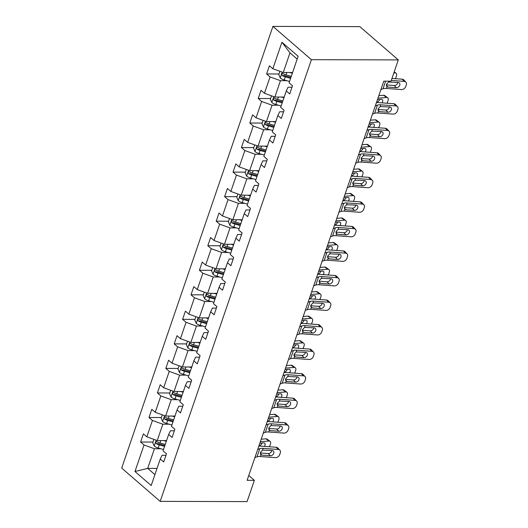 <?xml version="1.0" encoding="UTF-8"?>
<svg xmlns="http://www.w3.org/2000/svg" width="528" height="528" viewBox="0 0 528 528"><rect width="100%" height="100%" fill="white"/><g stroke="black" fill="none" stroke-linecap="round" stroke-linejoin="round"><path stroke-width="0.79" d="M272.93 26.4L121.704 468.092L160.182 501.376L311.408 59.684L272.93 26.4L359.819 26.624L398.297 59.908L311.408 59.684M160.901 448.76L154.433 448.747L147.708 468.376L134.963 471.504L144.038 444.998L140.6 442.028L152.968 442.061M157.04 468.402L147.708 468.376L154.915 474.606M154.433 448.747L144.038 444.998M169.303 424.222L162.829 424.208L157.232 440.563L146.837 436.821L143.398 433.851L140.6 442.028M146.837 436.821L152.44 420.466L149.002 417.49L161.37 417.523M177.705 399.683L171.23 399.67L165.634 416.024L155.239 412.282L151.8 409.312L149.002 417.49M155.239 412.282L160.842 395.927L157.403 392.951L169.772 392.984M186.107 375.144L179.632 375.131L174.035 391.492L163.64 387.743L160.202 384.773L157.403 392.951M163.64 387.743L169.244 371.389L165.805 368.412L178.174 368.445M194.509 350.612L188.034 350.592L182.437 366.953L172.042 363.205L168.604 360.235L165.805 368.412M172.042 363.205L177.646 346.85L174.207 343.873L186.575 343.906M202.91 326.073L196.436 326.053L190.839 342.415L180.444 338.666L177.005 335.696L174.207 343.873M180.444 338.666L186.047 322.311L182.609 319.334L194.977 319.367M211.312 301.534L204.838 301.514L199.234 317.876L188.846 314.134L185.407 311.157L182.609 319.334M188.846 314.134L194.449 297.772L191.011 294.796L203.379 294.829M219.707 276.995L213.239 276.976L207.636 293.337L197.248 289.595L193.809 286.618L191.011 294.796M197.248 289.595L202.844 273.233L199.412 270.263L211.774 270.29M228.109 252.457L221.641 252.437L216.038 268.798L205.649 265.056L202.211 262.079L199.412 270.263M205.649 265.056L211.246 248.695L207.814 245.725L220.176 245.751M236.511 227.918L230.043 227.898L224.44 244.259L214.051 240.517L210.613 237.541L207.814 245.725M214.051 240.517L219.648 224.156L216.209 221.186L228.578 221.219M244.913 203.379L238.445 203.366L232.841 219.721L222.453 215.978L219.014 213.002L216.209 221.186M222.453 215.978L228.05 199.617L224.611 196.647L236.98 196.68M253.315 178.84L246.847 178.827L241.243 195.182L230.855 191.44L227.416 188.463L224.611 196.647M230.855 191.44L236.452 175.078L233.013 172.108L245.381 172.141M261.716 154.301L255.248 154.288L249.645 170.643L239.25 166.901L235.818 163.931L233.013 172.108M239.25 166.901L244.853 150.539L241.415 147.569L253.783 147.602M270.118 129.763L263.65 129.749L258.047 146.104L247.652 142.362L244.22 139.392L241.415 147.569M247.652 142.362L253.255 126.007L249.817 123.031L262.185 123.064M278.52 105.224L272.052 105.211L266.449 121.565L256.054 117.823L252.615 114.853L249.817 123.031M256.054 117.823L261.657 101.468L258.218 98.492L270.587 98.525M286.922 80.685L280.447 80.672L274.85 97.033L264.455 93.284L261.017 90.314L258.218 98.492M264.455 93.284L270.059 76.93L266.62 73.953L278.989 73.986M297.178 59.096L289.971 52.859L283.252 72.494L272.857 68.746L269.419 65.776L266.62 73.953M272.857 68.746L281.932 42.247L298.142 56.272L289.073 82.771L292.505 85.747L289.707 93.925L286.268 90.955L280.672 107.309L284.104 110.286L281.305 118.463L277.867 115.493L272.27 131.848L275.708 134.825L272.903 143.002L269.465 140.026L263.868 156.387L267.307 159.364L264.502 167.541L261.07 164.564L255.466 180.926L258.905 183.896L256.1 192.08L252.668 189.103L247.064 205.465L250.503 208.435L247.698 216.619L244.266 213.642L238.663 230.003L242.101 232.973L239.303 241.157L235.864 238.181L230.261 254.542L233.699 257.512L230.901 265.696L227.462 262.72L221.859 279.081L225.298 282.051L222.499 290.228L219.061 287.258L213.457 303.62L216.896 306.59L214.097 314.767L210.659 311.797L205.055 328.152L208.494 331.129L205.696 339.306L202.257 336.336L196.654 352.691L200.092 355.667L197.294 363.845L193.855 360.875L188.252 377.23L191.69 380.206L188.892 388.384L185.453 385.414L179.857 401.768L183.289 404.745L180.49 412.922L177.052 409.952L171.455 426.307L174.887 429.284L172.088 437.461L168.65 434.485L163.053 450.846L166.492 453.823L163.687 462L160.248 459.023L151.18 485.529L134.963 471.504M398.297 59.908L391.017 81.18L383.777 81.16L247.117 480.315L254.357 480.335L248.767 475.497M168.65 434.485L170.425 430.775L174.372 430.789M166.564 440.59L157.232 440.563M162.829 424.208L152.44 420.466M177.052 409.952L178.827 406.237L182.774 406.25M174.966 416.051L165.634 416.024M171.23 399.67L160.842 395.927M185.453 385.414L187.229 381.698L191.176 381.711M183.368 391.512L174.035 391.492M179.632 375.131L169.244 371.389M193.855 360.875L195.631 357.159L199.577 357.172M191.77 366.973L182.437 366.953M188.034 350.592L177.646 346.85M202.257 336.336L204.032 332.62L207.979 332.633M200.165 342.434L190.839 342.415M196.436 326.053L186.047 322.311M210.659 311.797L212.434 308.081L216.381 308.095M208.567 317.896L199.234 317.876M204.838 301.514L194.449 297.772M219.061 287.258L220.836 283.543L224.783 283.556M216.968 293.363L207.636 293.337M213.239 276.976L202.844 273.233M227.462 262.72L229.231 259.01L233.185 259.017M225.37 268.825L216.038 268.798M221.641 252.437L211.246 248.695M235.864 238.181L237.633 234.472L241.586 234.478M233.772 244.286L224.44 244.259M230.043 227.898L219.648 224.156M244.266 213.642L246.035 209.933L249.988 209.939M242.174 219.747L232.841 219.721M238.445 203.366L228.05 199.617M252.668 189.103L254.437 185.394L258.39 185.401M250.576 195.208L241.243 195.182M246.847 178.827L236.452 175.078M261.07 164.564L262.838 160.855L266.792 160.862M258.977 170.669L249.645 170.643M255.248 154.288L244.853 150.539M269.465 140.026L271.24 136.316L275.194 136.33M267.379 146.131L258.047 146.104M263.65 129.749L253.255 126.007M277.867 115.493L279.642 111.778L283.589 111.791M275.781 121.592L266.449 121.565M272.052 105.211L261.657 101.468M286.268 90.955L288.044 87.239L291.991 87.252M284.183 97.053L274.85 97.033M280.447 80.672L270.059 76.93M254.357 480.335L247.078 501.6L160.182 501.376M292.585 72.514L283.252 72.494M160.248 459.023L162.023 455.314L165.97 455.321M289.971 52.859L281.932 42.247M383.704 81.365L384.259 81.16M391.274 80.434L404.283 81.391L402.197 79.187A3.722 2.818 -43.5 0 1 403.775 79.9L405.867 82.097A3.722 2.818 136.5 0 0 404.283 81.391M391.954 78.441L402.197 79.187M380.906 89.542L383.005 88.77A9.306 3.445 -161.1 0 1 386.377 88.46L401.485 89.569A3.722 2.818 136.5 0 0 405.735 86.526L406.296 84.889A3.722 2.818 136.5 0 0 405.867 82.097M386.351 85.701L388.047 87.074L386.978 86.698L386.483 84.335L388.575 82.045L398.145 82.447A2.977 2.257 -43.5 0 1 399.412 83.015A2.977 2.257 -43.5 0 1 399.755 85.252A2.977 2.257 -43.5 0 1 396.356 87.681L394.264 85.483L386.338 84.902M394.264 85.483A2.977 2.257 136.5 0 0 397.663 83.048A2.977 2.257 136.5 0 0 397.802 82.421M388.047 87.074L396.356 87.681M386.377 88.46L386.918 86.651M279.913 71.287L278.777 74.606L280.269 78.019A4.93 1.822 18.9 0 0 284.222 79.946L289.535 81.411M289.72 72.508L292.34 73.234M393.802 73.042L394.97 72.943L394.066 72.277M291.271 76.342L285.958 74.87A4.93 1.822 -161.1 0 1 282.955 73.61C281.701 73.577 281.477 74.237 282.282 75.577A4.93 1.822 18.9 0 0 285.285 76.837L290.598 78.302M290.895 77.444L285.206 75.874A2.515 0.931 -161.1 0 1 284.368 75.577L282.282 75.577M394.97 72.943A3.722 2.237 126.3 0 1 396.059 73.214A3.722 2.237 126.3 0 1 396.469 75.999L395.908 77.636A3.722 2.237 126.3 0 1 395.413 78.692M282.955 73.61L282.513 73.478M375.302 105.904L377.401 105.131A9.306 3.445 -161.1 0 1 380.774 104.821L395.888 105.93L393.796 103.726A3.722 2.818 -43.5 0 1 395.373 104.438L397.465 106.636A3.722 2.818 136.5 0 0 395.888 105.93M376.444 102.577A13.959 5.161 -161.1 0 1 378.682 102.617L393.796 103.726M372.504 114.081L374.603 113.309A9.306 3.445 -161.1 0 1 377.975 112.999L393.083 114.107A3.722 2.818 136.5 0 0 397.333 111.065L397.894 109.428A3.722 2.818 136.5 0 0 397.465 106.636M377.949 110.24L379.645 111.613L378.576 111.236L378.081 108.874L380.173 106.583L389.743 106.986A2.977 2.257 -43.5 0 1 391.01 107.554A2.977 2.257 -43.5 0 1 391.354 109.791A2.977 2.257 -43.5 0 1 387.955 112.22L385.862 110.022L377.942 109.441M385.862 110.022A2.977 2.257 136.5 0 0 389.261 107.587A2.977 2.257 136.5 0 0 389.407 106.96M379.645 111.613L387.955 112.22M377.975 112.999L378.517 111.184M366.907 130.442L368.999 129.664A9.306 3.445 -161.1 0 1 372.372 129.36L387.486 130.469L385.394 128.264A3.722 2.818 -43.5 0 1 386.971 128.971L389.063 131.175A3.722 2.818 136.5 0 0 387.486 130.469M368.042 127.116A13.959 5.161 -161.1 0 1 370.286 127.156L385.394 128.264M364.102 138.62L366.201 137.848A9.306 3.445 -161.1 0 1 369.574 137.537L384.681 138.646A3.722 2.818 136.5 0 0 388.931 135.604L389.492 133.967A3.722 2.818 136.5 0 0 389.063 131.175M369.547 134.779L371.243 136.151L370.174 135.775L369.679 133.412L371.771 131.116L381.341 131.525A2.977 2.257 -43.5 0 1 382.609 132.092A2.977 2.257 -43.5 0 1 382.952 134.323A2.977 2.257 -43.5 0 1 379.553 136.759L377.461 134.561L369.541 133.98M377.461 134.561A2.977 2.257 136.5 0 0 380.86 132.125A2.977 2.257 136.5 0 0 381.005 131.498M371.243 136.151L379.553 136.759M369.574 137.537L370.115 135.722M271.511 95.825L270.376 99.145L271.867 102.557A4.93 1.822 18.9 0 0 275.821 104.478L281.134 105.95M281.318 97.046L283.939 97.772M377.949 98.188L386.575 97.482L383.572 95.278A3.722 2.237 -53.7 0 1 384.655 95.548L387.658 97.753A3.722 2.237 126.3 0 0 386.575 97.482M378.807 95.667L383.572 95.278M282.869 100.881L277.556 99.409A4.93 1.822 -161.1 0 1 274.553 98.149C273.299 98.116 273.075 98.776 273.88 100.115A4.93 1.822 18.9 0 0 276.883 101.376L282.203 102.841M282.493 101.983L276.804 100.412A2.515 0.931 -161.1 0 1 275.966 100.115L273.88 100.115M387.658 97.753A3.722 2.237 126.3 0 1 388.067 100.538L387.506 102.175A3.722 2.237 126.3 0 1 387.011 103.231M382.015 102.861A2.977 1.789 -53.7 0 0 382.556 101.785A2.977 1.789 -53.7 0 0 382.226 99.561A2.977 1.789 -53.7 0 0 381.361 99.343L377.441 99.66M376.51 102.379L376.57 102.373A2.977 1.789 126.3 0 0 379.559 99.581A2.977 1.789 126.3 0 0 379.586 99.488M274.553 98.149L274.111 98.017M263.109 120.364L261.974 123.684L263.465 127.09A4.93 1.822 18.9 0 0 267.419 129.017L272.732 130.489M272.917 121.585L275.537 122.311M369.547 122.727L378.173 122.021L375.17 119.816A3.722 2.237 -53.7 0 1 376.253 120.087L379.256 122.291A3.722 2.237 126.3 0 0 378.173 122.021M370.405 120.206L375.17 119.816M274.468 125.413L269.155 123.948A4.93 1.822 -161.1 0 1 266.152 122.687C264.898 122.654 264.673 123.308 265.478 124.648A4.93 1.822 18.9 0 0 268.481 125.908L273.801 127.38M274.091 126.522L268.402 124.951A2.515 0.931 -161.1 0 1 267.564 124.654L265.478 124.648M379.256 122.291A3.722 2.237 126.3 0 1 379.665 125.077L379.104 126.713A3.722 2.237 126.3 0 1 378.609 127.769M373.613 127.4A2.977 1.789 -53.7 0 0 374.154 126.324A2.977 1.789 -53.7 0 0 373.824 124.093A2.977 1.789 -53.7 0 0 372.959 123.882L369.039 124.199M368.115 126.918L368.168 126.911A2.977 1.789 126.3 0 0 371.158 124.12A2.977 1.789 126.3 0 0 371.184 124.027M266.152 122.687L265.709 122.555M358.505 154.981L360.598 154.202A9.306 3.445 -161.1 0 1 363.97 153.892L379.084 155.008L376.992 152.803A3.722 2.818 -43.5 0 1 378.569 153.509L380.662 155.714A3.722 2.818 136.5 0 0 379.084 155.008M359.641 151.655A13.959 5.161 -161.1 0 1 361.885 151.694L376.992 152.803M355.7 163.159L357.799 162.386A9.306 3.445 -161.1 0 1 361.172 162.076L376.279 163.185A3.722 2.818 136.5 0 0 380.536 160.142L381.091 158.506A3.722 2.818 136.5 0 0 380.662 155.714M361.145 159.317L362.842 160.69L361.779 160.314L361.277 157.951L363.37 155.654L372.94 156.064A2.977 2.257 -43.5 0 1 374.207 156.631A2.977 2.257 -43.5 0 1 374.55 158.862A2.977 2.257 -43.5 0 1 371.151 161.297L369.059 159.1L361.139 158.519M369.059 159.1A2.977 2.257 136.5 0 0 372.458 156.664A2.977 2.257 136.5 0 0 372.603 156.037M362.842 160.69L371.151 161.297M361.172 162.076L361.713 160.261M254.707 144.903L253.572 148.223L255.064 151.628A4.93 1.822 18.9 0 0 259.017 153.556L264.33 155.027M264.515 146.124L267.135 146.843M361.145 147.266L369.772 146.56L366.769 144.355A3.722 2.237 -53.7 0 1 367.851 144.626L370.854 146.83A3.722 2.237 126.3 0 0 369.772 146.56M362.01 144.745L366.769 144.355M266.072 149.952L260.753 148.487A4.93 1.822 -161.1 0 1 257.75 147.226C256.496 147.193 256.271 147.847 257.077 149.186A4.93 1.822 18.9 0 0 260.086 150.447L265.399 151.919M265.69 151.061L260 149.49A2.515 0.931 -161.1 0 1 259.162 149.193L257.077 149.186M370.854 146.83A3.722 2.237 126.3 0 1 371.263 149.615L370.702 151.252A3.722 2.237 126.3 0 1 370.214 152.308M365.211 151.939A2.977 1.789 -53.7 0 0 365.752 150.863A2.977 1.789 -53.7 0 0 365.422 148.632A2.977 1.789 -53.7 0 0 364.558 148.414L360.637 148.738M359.713 151.457L359.766 151.45A2.977 1.789 126.3 0 0 362.756 148.658A2.977 1.789 126.3 0 0 362.789 148.559M257.75 147.226L257.308 147.088M350.104 179.52L352.196 178.741A9.306 3.445 -161.1 0 1 355.575 178.431L370.682 179.546L368.59 177.342A3.722 2.818 -43.5 0 1 370.168 178.048L372.26 180.253A3.722 2.818 136.5 0 0 370.682 179.546M351.239 176.194A13.959 5.161 -161.1 0 1 353.483 176.233L368.59 177.342M347.299 187.697L349.397 186.925A9.306 3.445 -161.1 0 1 352.77 186.615L367.877 187.724A3.722 2.818 136.5 0 0 372.134 184.681L372.689 183.044A3.722 2.818 136.5 0 0 372.26 180.253M352.744 183.856L354.44 185.229L353.377 184.853L352.876 182.49L354.968 180.193L364.544 180.602A2.977 2.257 -43.5 0 1 365.805 181.17A2.977 2.257 -43.5 0 1 366.148 183.401A2.977 2.257 -43.5 0 1 362.749 185.836L360.657 183.638L352.737 183.051M360.657 183.638A2.977 2.257 136.5 0 0 364.056 181.203A2.977 2.257 136.5 0 0 364.201 180.576M354.44 185.229L362.749 185.836M352.77 186.615L353.311 184.8M246.305 169.442L245.17 172.755L246.662 176.167A4.93 1.822 18.9 0 0 250.615 178.094L255.935 179.566M256.113 170.663L258.733 171.382M352.744 171.805L361.37 171.098L358.367 168.894A3.722 2.237 -53.7 0 1 359.456 169.165L362.452 171.369A3.722 2.237 126.3 0 0 361.37 171.098M353.608 169.283L358.367 168.894M257.671 174.491L252.351 173.026A4.93 1.822 -161.1 0 1 249.348 171.765C248.094 171.732 247.87 172.385 248.675 173.725A4.93 1.822 18.9 0 0 251.684 174.986L256.997 176.458M257.288 175.6L251.599 174.029A2.515 0.931 -161.1 0 1 250.76 173.732L248.675 173.725M362.452 171.369A3.722 2.237 126.3 0 1 362.861 174.154L362.307 175.791A3.722 2.237 126.3 0 1 361.812 176.847M356.809 176.477A2.977 1.789 -53.7 0 0 357.35 175.402A2.977 1.789 -53.7 0 0 357.02 173.171A2.977 1.789 -53.7 0 0 356.156 172.953L352.235 173.276M351.311 175.989L351.364 175.989A2.977 1.789 126.3 0 0 354.354 173.197A2.977 1.789 126.3 0 0 354.387 173.098M249.348 171.765L248.906 171.626M341.702 204.059L343.794 203.28A9.306 3.445 -161.1 0 1 347.173 202.97L362.281 204.079L360.188 201.881A3.722 2.818 -43.5 0 1 361.766 202.587L363.858 204.791A3.722 2.818 136.5 0 0 362.281 204.079M342.837 200.732A13.959 5.161 -161.1 0 1 345.081 200.772L360.188 201.881M338.897 212.236L340.996 211.464A9.306 3.445 -161.1 0 1 344.368 211.154L359.482 212.263A3.722 2.818 136.5 0 0 363.733 209.22L364.294 207.583A3.722 2.818 136.5 0 0 363.858 204.791M344.342 208.395L346.038 209.761L344.975 209.392L344.474 207.029L346.566 204.732L356.143 205.141A2.977 2.257 -43.5 0 1 357.403 205.709A2.977 2.257 -43.5 0 1 357.746 207.94A2.977 2.257 -43.5 0 1 354.347 210.375L352.255 208.177L344.335 207.59M352.255 208.177A2.977 2.257 136.5 0 0 355.654 205.742A2.977 2.257 136.5 0 0 355.799 205.115M346.038 209.761L354.347 210.375M344.368 211.154L344.909 209.339M237.904 193.981L236.768 197.294L238.26 200.706A4.93 1.822 18.9 0 0 242.213 202.633L247.533 204.105M247.718 195.202L250.331 195.921M344.342 196.343L352.968 195.637L349.965 193.433A3.722 2.237 -53.7 0 1 351.054 193.703L354.05 195.908A3.722 2.237 126.3 0 0 352.968 195.637M345.206 193.822L349.965 193.433M249.269 199.03L243.956 197.564A4.93 1.822 -161.1 0 1 240.946 196.304C239.692 196.271 239.468 196.924 240.273 198.264A4.93 1.822 18.9 0 0 243.283 199.525L248.596 200.996M248.886 200.138L243.197 198.561A2.515 0.931 -161.1 0 1 242.359 198.271L240.273 198.264M354.05 195.908A3.722 2.237 126.3 0 1 354.466 198.693L353.905 200.33A3.722 2.237 126.3 0 1 353.41 201.386M348.407 201.016A2.977 1.789 -53.7 0 0 348.949 199.94A2.977 1.789 -53.7 0 0 348.619 197.71A2.977 1.789 -53.7 0 0 347.754 197.492L343.84 197.815M342.91 200.528L342.962 200.528A2.977 1.789 126.3 0 0 345.952 197.736A2.977 1.789 126.3 0 0 345.985 197.637M240.946 196.304L240.511 196.165M333.3 228.598L335.392 227.819A9.306 3.445 -161.1 0 1 338.771 227.509L353.879 228.617L351.787 226.42A3.722 2.818 -43.5 0 1 353.364 227.126L355.456 229.33A3.722 2.818 136.5 0 0 353.879 228.617M334.435 225.271A13.959 5.161 -161.1 0 1 336.679 225.311L351.787 226.42M330.502 236.775L332.594 235.996A9.306 3.445 -161.1 0 1 335.966 235.686L351.08 236.801A3.722 2.818 136.5 0 0 355.331 233.759L355.892 232.122A3.722 2.818 136.5 0 0 355.456 229.33M335.94 232.927L337.636 234.3L336.574 233.93L336.072 231.568L338.164 229.271L347.741 229.68A2.977 2.257 -43.5 0 1 349.001 230.241A2.977 2.257 -43.5 0 1 349.345 232.478A2.977 2.257 -43.5 0 1 345.946 234.914L343.853 232.709L335.933 232.129M343.853 232.709A2.977 2.257 136.5 0 0 347.259 230.281A2.977 2.257 136.5 0 0 347.398 229.654M337.636 234.3L345.946 234.914M335.966 235.686L336.508 233.878M324.898 253.136L326.99 252.358A9.306 3.445 -161.1 0 1 330.37 252.047L345.477 253.156L343.385 250.958A3.722 2.818 -43.5 0 1 344.962 251.665L347.054 253.862A3.722 2.818 136.5 0 0 345.477 253.156M326.033 249.81A13.959 5.161 -161.1 0 1 328.277 249.85L343.385 250.958M322.1 261.314L324.192 260.535A9.306 3.445 -161.1 0 1 327.565 260.225L342.679 261.34A3.722 2.818 136.5 0 0 346.929 258.298L347.49 256.661A3.722 2.818 136.5 0 0 347.054 253.862M327.538 257.466L329.234 258.839L328.172 258.463L327.67 256.106L329.762 253.81L339.339 254.219A2.977 2.257 -43.5 0 1 340.6 254.78A2.977 2.257 -43.5 0 1 340.943 257.017A2.977 2.257 -43.5 0 1 337.544 259.453L335.452 257.248L327.532 256.667M335.452 257.248A2.977 2.257 136.5 0 0 338.857 254.819A2.977 2.257 136.5 0 0 338.996 254.192M329.234 258.839L337.544 259.453M327.565 260.225L328.106 258.416M316.496 277.669L318.589 276.896A9.306 3.445 -161.1 0 1 321.968 276.586L337.075 277.695L334.983 275.497A3.722 2.818 -43.5 0 1 336.56 276.203L338.653 278.401A3.722 2.818 136.5 0 0 337.075 277.695M317.632 274.349A13.959 5.161 -161.1 0 1 319.876 274.388L334.983 275.497M313.698 285.853L315.79 285.074A9.306 3.445 -161.1 0 1 319.163 284.764L334.277 285.879A3.722 2.818 136.5 0 0 338.527 282.836L339.088 281.2A3.722 2.818 136.5 0 0 338.653 278.401M319.136 282.005L320.833 283.378L319.77 283.001L319.268 280.645L321.361 278.348L330.937 278.758A2.977 2.257 -43.5 0 1 332.198 279.319A2.977 2.257 -43.5 0 1 332.548 281.556A2.977 2.257 -43.5 0 1 329.142 283.991L327.05 281.787L319.13 281.206M327.05 281.787A2.977 2.257 136.5 0 0 330.455 279.358A2.977 2.257 136.5 0 0 330.594 278.731M320.833 283.378L329.142 283.991M319.163 284.764L319.704 282.955M308.095 302.207L310.193 301.435A9.306 3.445 -161.1 0 1 313.566 301.125L328.673 302.234L326.581 300.036A3.722 2.818 -43.5 0 1 328.159 300.742L330.251 302.94A3.722 2.818 136.5 0 0 328.673 302.234M309.23 298.888A13.959 5.161 -161.1 0 1 311.474 298.927L326.581 300.036M305.296 310.391L307.388 309.613A9.306 3.445 -161.1 0 1 310.768 309.302L325.875 310.411A3.722 2.818 136.5 0 0 330.125 307.375L330.686 305.738A3.722 2.818 136.5 0 0 330.251 302.94M310.735 306.544L312.431 307.916L311.368 307.54L310.867 305.184L312.959 302.887L322.535 303.29A2.977 2.257 -43.5 0 1 323.796 303.857A2.977 2.257 -43.5 0 1 324.146 306.095A2.977 2.257 -43.5 0 1 320.74 308.53L318.648 306.326L310.728 305.745M318.648 306.326A2.977 2.257 136.5 0 0 322.054 303.897A2.977 2.257 136.5 0 0 322.192 303.27M312.431 307.916L320.74 308.53M310.768 309.302L311.302 307.494M299.693 326.746L301.792 325.974A9.306 3.445 -161.1 0 1 305.164 325.664L320.272 326.773L318.179 324.575A3.722 2.818 -43.5 0 1 319.757 325.281L321.849 327.479A3.722 2.818 136.5 0 0 320.272 326.773M300.835 323.426A13.959 5.161 -161.1 0 1 303.072 323.459L318.179 324.575M296.894 334.93L298.987 334.151A9.306 3.445 -161.1 0 1 302.366 333.841L317.473 334.95A3.722 2.818 136.5 0 0 321.724 331.907L322.285 330.277A3.722 2.818 136.5 0 0 321.849 327.479M302.333 331.082L304.029 332.455L302.966 332.079L302.465 329.723L304.564 327.426L314.134 327.829A2.977 2.257 -43.5 0 1 315.394 328.396A2.977 2.257 -43.5 0 1 315.744 330.634A2.977 2.257 -43.5 0 1 312.338 333.069L310.253 330.865L302.326 330.284M310.253 330.865A2.977 2.257 136.5 0 0 313.652 328.429A2.977 2.257 136.5 0 0 313.79 327.809M304.029 332.455L312.338 333.069M302.366 333.841L302.9 332.033M291.291 351.285L293.39 350.513A9.306 3.445 -161.1 0 1 296.762 350.203L311.87 351.311L309.778 349.114A3.722 2.818 -43.5 0 1 311.362 349.82L313.447 352.018A3.722 2.818 136.5 0 0 311.87 351.311M292.433 347.965A13.959 5.161 -161.1 0 1 294.67 347.998L309.778 349.114M288.493 359.462L290.585 358.69A9.306 3.445 -161.1 0 1 293.964 358.38L309.071 359.489A3.722 2.818 136.5 0 0 313.322 356.446L313.883 354.816A3.722 2.818 136.5 0 0 313.447 352.018M293.931 355.621L295.627 356.994L294.565 356.618L294.07 354.255L296.162 351.965L305.732 352.367A2.977 2.257 -43.5 0 1 306.992 352.935A2.977 2.257 -43.5 0 1 307.342 355.172A2.977 2.257 -43.5 0 1 303.937 357.601L301.851 355.403L293.924 354.823M301.851 355.403A2.977 2.257 136.5 0 0 305.25 352.968A2.977 2.257 136.5 0 0 305.389 352.341M295.627 356.994L303.937 357.601M293.964 358.38L294.499 356.572M282.889 375.824L284.988 375.052A9.306 3.445 -161.1 0 1 288.361 374.741L303.468 375.85L301.382 373.646A3.722 2.818 -43.5 0 1 302.96 374.359L305.045 376.556A3.722 2.818 136.5 0 0 303.468 375.85M284.031 372.504A13.959 5.161 -161.1 0 1 286.268 372.537L301.382 373.646M280.091 384.001L282.183 383.229A9.306 3.445 -161.1 0 1 285.562 382.919L300.67 384.028A3.722 2.818 136.5 0 0 304.92 380.985L305.481 379.348A3.722 2.818 136.5 0 0 305.045 376.556M285.529 380.16L287.225 381.533L286.163 381.157L285.668 378.794L287.76 376.504L297.33 376.906A2.977 2.257 -43.5 0 1 298.591 377.474A2.977 2.257 -43.5 0 1 298.94 379.711A2.977 2.257 -43.5 0 1 295.541 382.14L293.449 379.942L285.523 379.361M293.449 379.942A2.977 2.257 136.5 0 0 296.848 377.507A2.977 2.257 136.5 0 0 296.987 376.88M287.225 381.533L295.541 382.14M285.562 382.919L286.097 381.11M274.487 400.363L276.586 399.59A9.306 3.445 -161.1 0 1 279.959 399.28L295.066 400.389L292.981 398.185A3.722 2.818 -43.5 0 1 294.558 398.897L296.65 401.095A3.722 2.818 136.5 0 0 295.066 400.389M275.629 397.036A13.959 5.161 -161.1 0 1 277.867 397.076L292.981 398.185M271.689 408.54L273.788 407.768A9.306 3.445 -161.1 0 1 277.16 407.458L292.268 408.566A3.722 2.818 136.5 0 0 296.518 405.524L297.079 403.887A3.722 2.818 136.5 0 0 296.65 401.095M277.134 404.699L278.824 406.072L277.761 405.695L277.266 403.333L279.358 401.042L288.928 401.445A2.977 2.257 -43.5 0 1 290.189 402.013A2.977 2.257 -43.5 0 1 290.539 404.25A2.977 2.257 -43.5 0 1 287.14 406.679L285.047 404.481L277.121 403.9M285.047 404.481A2.977 2.257 136.5 0 0 288.446 402.046A2.977 2.257 136.5 0 0 288.585 401.419M278.824 406.072L287.14 406.679M277.16 407.458L277.702 405.643M266.086 424.901L268.184 424.123A9.306 3.445 -161.1 0 1 271.557 423.819L286.671 424.928L284.579 422.723A3.722 2.818 -43.5 0 1 286.156 423.43L288.248 425.634A3.722 2.818 136.5 0 0 286.671 424.928M267.227 421.575A13.959 5.161 -161.1 0 1 269.465 421.615L284.579 422.723M263.287 433.079L265.386 432.307A9.306 3.445 -161.1 0 1 268.759 431.996L283.866 433.105A3.722 2.818 136.5 0 0 288.116 430.063L288.677 428.426A3.722 2.818 136.5 0 0 288.248 425.634M268.732 429.238L270.428 430.61L269.359 430.234L268.864 427.871L270.956 425.581L280.526 425.984A2.977 2.257 -43.5 0 1 281.794 426.551A2.977 2.257 -43.5 0 1 282.137 428.789A2.977 2.257 -43.5 0 1 278.738 431.218L276.646 429.02L268.719 428.439M276.646 429.02A2.977 2.257 136.5 0 0 280.045 426.584A2.977 2.257 136.5 0 0 280.19 425.957M270.428 430.61L278.738 431.218M268.759 431.996L269.3 430.181M257.69 449.44L259.783 448.661A9.306 3.445 -161.1 0 1 263.155 448.351L278.269 449.467L276.177 447.262A3.722 2.818 -43.5 0 1 277.754 447.968L279.847 450.173A3.722 2.818 136.5 0 0 278.269 449.467M258.826 446.114A13.959 5.161 -161.1 0 1 261.063 446.153L276.177 447.262M254.885 457.618L256.984 456.845A9.306 3.445 -161.1 0 1 260.357 456.535L275.464 457.644A3.722 2.818 136.5 0 0 279.715 454.601L280.276 452.965A3.722 2.818 136.5 0 0 279.847 450.173M260.33 453.776L262.027 455.149L260.957 454.773L260.462 452.41L262.555 450.113L272.125 450.523A2.977 2.257 -43.5 0 1 273.392 451.09A2.977 2.257 -43.5 0 1 273.735 453.321A2.977 2.257 -43.5 0 1 270.336 455.756L268.244 453.559L260.324 452.978M268.244 453.559A2.977 2.257 136.5 0 0 271.643 451.123A2.977 2.257 136.5 0 0 271.788 450.496M262.027 455.149L270.336 455.756M260.357 456.535L260.898 454.72M229.502 218.519L228.367 221.833L229.858 225.245A4.93 1.822 18.9 0 0 233.818 227.172L239.131 228.644M239.316 219.74L241.93 220.46M335.94 220.882L344.566 220.169L341.57 217.972A3.722 2.237 -53.7 0 1 342.652 218.242L345.649 220.447A3.722 2.237 126.3 0 0 344.566 220.169M336.805 218.361L341.57 217.972M240.867 223.568L235.554 222.103A4.93 1.822 -161.1 0 1 232.544 220.843C231.297 220.81 231.073 221.463 231.871 222.803A4.93 1.822 18.9 0 0 234.881 224.063L240.194 225.535M240.484 224.677L234.795 223.1A2.515 0.931 -161.1 0 1 233.957 222.809L231.871 222.803M345.649 220.447A3.722 2.237 126.3 0 1 346.064 223.232L345.503 224.862A3.722 2.237 126.3 0 1 345.008 225.925M340.006 225.555A2.977 1.789 -53.7 0 0 340.547 224.479A2.977 1.789 -53.7 0 0 340.217 222.248A2.977 1.789 -53.7 0 0 339.352 222.031L335.438 222.354M334.508 225.067L334.561 225.067A2.977 1.789 126.3 0 0 337.55 222.275A2.977 1.789 126.3 0 0 337.583 222.176M232.544 220.843L232.109 220.704M221.1 243.058L219.965 246.371L221.456 249.784A4.93 1.822 18.9 0 0 225.416 251.711L230.729 253.176M230.914 244.279L233.528 244.999M327.538 245.421L336.164 244.708L333.168 242.51A3.722 2.237 -53.7 0 1 334.25 242.781L337.247 244.985A3.722 2.237 126.3 0 0 336.164 244.708M328.403 242.9L333.168 242.51M232.465 248.107L227.152 246.642A4.93 1.822 -161.1 0 1 224.143 245.381C222.895 245.348 222.671 246.002 223.469 247.342A4.93 1.822 18.9 0 0 226.479 248.602L231.792 250.067M232.082 249.209L226.393 247.639A2.515 0.931 -161.1 0 1 225.555 247.348L223.469 247.342M337.247 244.985A3.722 2.237 126.3 0 1 337.663 247.771L337.102 249.401A3.722 2.237 126.3 0 1 336.607 250.457M331.604 250.094A2.977 1.789 -53.7 0 0 332.145 249.018A2.977 1.789 -53.7 0 0 331.815 246.787A2.977 1.789 -53.7 0 0 330.95 246.569L327.037 246.893M326.106 249.605L326.159 249.605A2.977 1.789 126.3 0 0 329.149 246.814A2.977 1.789 126.3 0 0 329.182 246.715M224.143 245.381L223.707 245.243M212.698 267.597L211.563 270.91L213.061 274.322A4.93 1.822 18.9 0 0 217.015 276.25L222.328 277.715M222.512 268.818L225.126 269.537M319.136 269.96L327.763 269.247L324.766 267.049A3.722 2.237 -53.7 0 1 325.849 267.32L328.845 269.518A3.722 2.237 126.3 0 0 327.763 269.247M320.001 267.439L324.766 267.049M224.063 272.646L218.75 271.181A4.93 1.822 -161.1 0 1 215.741 269.92C214.493 269.887 214.269 270.541 215.068 271.88A4.93 1.822 18.9 0 0 218.077 273.141L223.39 274.606M223.687 273.748L217.991 272.177A2.515 0.931 -161.1 0 1 217.153 271.887L215.068 271.88M328.845 269.518A3.722 2.237 126.3 0 1 329.261 272.303L328.7 273.94A3.722 2.237 126.3 0 1 328.205 274.996M323.202 274.633A2.977 1.789 -53.7 0 0 323.743 273.557A2.977 1.789 -53.7 0 0 323.413 271.326A2.977 1.789 -53.7 0 0 322.549 271.108L318.635 271.432M317.704 274.144L317.757 274.138A2.977 1.789 126.3 0 0 320.747 271.352A2.977 1.789 126.3 0 0 320.78 271.253M215.741 269.92L215.305 269.782M204.296 292.136L203.161 295.449L204.659 298.861A4.93 1.822 18.9 0 0 208.613 300.788L213.926 302.254M214.111 293.35L216.724 294.076M310.735 294.499L319.361 293.786L316.364 291.581A3.722 2.237 -53.7 0 1 317.447 291.859L320.443 294.056A3.722 2.237 126.3 0 0 319.361 293.786M311.599 291.977L316.364 291.581M215.662 297.185L210.349 295.713A4.93 1.822 -161.1 0 1 207.339 294.452C206.092 294.426 205.867 295.079 206.672 296.419A4.93 1.822 18.9 0 0 209.675 297.68L214.988 299.145M215.285 298.287L209.59 296.716A2.515 0.931 -161.1 0 1 208.751 296.426L206.672 296.419M320.443 294.056A3.722 2.237 126.3 0 1 320.859 296.842L320.298 298.478A3.722 2.237 126.3 0 1 319.803 299.534M314.8 299.171A2.977 1.789 -53.7 0 0 315.348 298.089A2.977 1.789 -53.7 0 0 315.011 295.865A2.977 1.789 -53.7 0 0 314.147 295.647L310.233 295.97M309.302 298.683L309.355 298.676A2.977 1.789 126.3 0 0 312.345 295.891A2.977 1.789 126.3 0 0 312.378 295.792M207.339 294.452L206.903 294.32M195.901 316.675L194.766 319.988L196.258 323.4A4.93 1.822 18.9 0 0 200.211 325.327L205.524 326.792M205.709 317.889L208.322 318.615M302.333 319.037L310.959 318.325L307.963 316.12A3.722 2.237 -53.7 0 1 309.045 316.397L312.041 318.595A3.722 2.237 126.3 0 0 310.959 318.325M303.197 316.516L307.963 316.12M207.26 321.724L201.947 320.252A4.93 1.822 -161.1 0 1 198.937 318.991C197.69 318.965 197.465 319.618 198.271 320.958A4.93 1.822 18.9 0 0 201.274 322.219L206.587 323.684M206.884 322.826L201.194 321.255A2.515 0.931 -161.1 0 1 200.35 320.965L198.271 320.958M312.041 318.595A3.722 2.237 126.3 0 1 312.457 321.38L311.896 323.017A3.722 2.237 126.3 0 1 311.401 324.073M306.398 323.71A2.977 1.789 -53.7 0 0 306.946 322.628A2.977 1.789 -53.7 0 0 306.616 320.404A2.977 1.789 -53.7 0 0 305.745 320.186L301.831 320.509M300.901 323.222L300.953 323.215A2.977 1.789 126.3 0 0 303.943 320.43A2.977 1.789 126.3 0 0 303.976 320.331M198.937 318.991L198.502 318.859M187.499 341.207L186.364 344.527L187.856 347.939A4.93 1.822 18.9 0 0 191.809 349.866L197.122 351.331M197.307 342.428L199.921 343.154M293.931 343.57L302.557 342.863L299.561 340.659A3.722 2.237 -53.7 0 1 300.643 340.93L303.64 343.134A3.722 2.237 126.3 0 0 302.557 342.863M294.796 341.055L299.561 340.659M198.858 346.262L193.545 344.791A4.93 1.822 -161.1 0 1 190.535 343.53C189.288 343.504 189.064 344.157 189.869 345.497A4.93 1.822 18.9 0 0 192.872 346.757L198.185 348.223M198.482 347.365L192.793 345.794A2.515 0.931 -161.1 0 1 191.948 345.503L189.869 345.497M303.64 343.134A3.722 2.237 126.3 0 1 304.055 345.919L303.494 347.556A3.722 2.237 126.3 0 1 302.999 348.612M297.997 348.242A2.977 1.789 -53.7 0 0 298.544 347.167A2.977 1.789 -53.7 0 0 298.214 344.942A2.977 1.789 -53.7 0 0 297.343 344.725L293.429 345.048M292.499 347.761L292.552 347.754A2.977 1.789 126.3 0 0 295.541 344.969A2.977 1.789 126.3 0 0 295.574 344.87M190.535 343.53L190.1 343.398M179.098 365.746L177.962 369.065L179.454 372.478A4.93 1.822 18.9 0 0 183.407 374.405L188.72 375.87M188.905 366.967L191.519 367.693M285.529 368.108L294.155 367.402L291.159 365.198A3.722 2.237 -53.7 0 1 292.241 365.468L295.238 367.673A3.722 2.237 126.3 0 0 294.155 367.402M286.394 365.594L291.159 365.198M190.456 370.801L185.143 369.329A4.93 1.822 -161.1 0 1 182.14 368.069C180.886 368.036 180.662 368.696 181.467 370.036A4.93 1.822 18.9 0 0 184.47 371.296L189.783 372.761M190.08 371.903L184.391 370.333A2.515 0.931 -161.1 0 1 183.546 370.036L181.467 370.036M295.238 367.673A3.722 2.237 126.3 0 1 295.654 370.458L295.093 372.095A3.722 2.237 126.3 0 1 294.598 373.151M289.595 372.781A2.977 1.789 -53.7 0 0 290.143 371.705A2.977 1.789 -53.7 0 0 289.813 369.481A2.977 1.789 -53.7 0 0 288.941 369.263L285.028 369.58M284.097 372.299L284.15 372.293A2.977 1.789 126.3 0 0 287.14 369.501A2.977 1.789 126.3 0 0 287.173 369.409M182.14 368.069L181.698 367.937M170.696 390.284L169.561 393.604L171.052 397.016A4.93 1.822 18.9 0 0 175.006 398.937L180.319 400.409M180.503 391.505L183.117 392.231M277.134 392.647L285.754 391.941L282.757 389.737A3.722 2.237 -53.7 0 1 283.84 390.007L286.843 392.212A3.722 2.237 126.3 0 0 285.754 391.941M277.992 390.126L282.757 389.737M182.054 395.34L176.741 393.868A4.93 1.822 -161.1 0 1 173.738 392.608C172.484 392.575 172.26 393.235 173.065 394.574A4.93 1.822 18.9 0 0 176.068 395.835L181.381 397.3M181.678 396.442L175.989 394.871A2.515 0.931 -161.1 0 1 175.151 394.574L173.065 394.574M286.843 392.212A3.722 2.237 126.3 0 1 287.252 394.997L286.691 396.634A3.722 2.237 126.3 0 1 286.196 397.69M281.193 397.32A2.977 1.789 -53.7 0 0 281.741 396.244A2.977 1.789 -53.7 0 0 281.411 394.02A2.977 1.789 -53.7 0 0 280.54 393.802L276.626 394.119M275.695 396.838L275.755 396.832A2.977 1.789 126.3 0 0 278.738 394.04A2.977 1.789 126.3 0 0 278.771 393.947M173.738 392.608L173.296 392.476M162.294 414.823L161.159 418.143L162.65 421.549A4.93 1.822 18.9 0 0 166.604 423.476L171.917 424.948M172.102 416.044L174.722 416.77M268.732 417.186L277.352 416.48L274.355 414.275A3.722 2.237 -53.7 0 1 275.438 414.546L278.441 416.75A3.722 2.237 126.3 0 0 277.352 416.48M269.59 414.665L274.355 414.275M173.653 419.872L168.34 418.407A4.93 1.822 -161.1 0 1 165.337 417.146C164.083 417.113 163.858 417.767 164.663 419.107A4.93 1.822 18.9 0 0 167.666 420.367L172.979 421.839M173.276 420.981L167.587 419.41A2.515 0.931 -161.1 0 1 166.749 419.113L164.663 419.107M278.441 416.75A3.722 2.237 126.3 0 1 278.85 419.536L278.289 421.172A3.722 2.237 126.3 0 1 277.794 422.228M272.798 421.859A2.977 1.789 -53.7 0 0 273.339 420.783A2.977 1.789 -53.7 0 0 273.009 418.552A2.977 1.789 -53.7 0 0 272.144 418.341L268.224 418.658M267.293 421.377L267.353 421.37A2.977 1.789 126.3 0 0 270.343 418.579A2.977 1.789 126.3 0 0 270.369 418.486M165.337 417.146L164.894 417.014M153.892 439.362L152.757 442.682L154.249 446.087A4.93 1.822 18.9 0 0 158.202 448.015L163.515 449.486M163.7 440.583L166.32 441.302M260.33 441.725L268.957 441.019L265.954 438.814A3.722 2.237 -53.7 0 1 267.036 439.085L270.039 441.289A3.722 2.237 126.3 0 0 268.957 441.019M261.188 439.204L265.954 438.814M165.251 444.411L159.938 442.946A4.93 1.822 -161.1 0 1 156.935 441.685C155.681 441.652 155.456 442.306 156.262 443.645A4.93 1.822 18.9 0 0 159.265 444.906L164.584 446.378M164.875 445.52L159.185 443.949A2.515 0.931 -161.1 0 1 158.347 443.652L156.262 443.645M270.039 441.289A3.722 2.237 126.3 0 1 270.448 444.074L269.887 445.711A3.722 2.237 126.3 0 1 269.392 446.767M264.396 446.398A2.977 1.789 -53.7 0 0 264.937 445.322A2.977 1.789 -53.7 0 0 264.607 443.091A2.977 1.789 -53.7 0 0 263.743 442.873L259.822 443.197M258.892 445.916L258.951 445.909A2.977 1.789 126.3 0 0 261.941 443.117A2.977 1.789 126.3 0 0 261.967 443.018M156.935 441.685L156.493 441.547M388.575 82.045L388.872 81.173M383.005 88.77L385.605 81.167M282.223 72.118L280.229 77.933M285.285 76.837L284.222 79.946M286.77 72.501L285.958 74.87M380.173 106.583L380.774 104.821M374.603 113.309L377.401 105.131M371.771 131.116L372.372 129.36M366.201 137.848L368.999 129.664M273.821 96.657L271.828 102.472M276.883 101.376L275.821 104.478M278.368 97.04L277.556 99.409M265.419 121.196L263.426 127.01M268.481 125.908L267.419 129.017M269.966 121.579L269.155 123.948M363.37 155.654L363.97 153.892M357.799 162.386L360.598 154.202M257.017 145.735L255.024 151.543M260.086 150.447L259.017 153.556M261.565 146.117L260.753 148.487M354.968 180.193L355.575 178.431M349.397 186.925L352.196 178.741M248.615 170.273L246.629 176.081M251.684 174.986L250.615 178.094M253.163 170.656L252.351 173.026M346.566 204.732L347.173 202.97M340.996 211.464L343.794 203.28M240.214 194.812L238.227 200.62M243.283 199.525L242.213 202.633M244.768 195.195L243.956 197.564M338.164 229.271L338.771 227.509M332.594 235.996L335.392 227.819M329.762 253.81L330.37 252.047M324.192 260.535L326.99 252.358M321.361 278.348L321.968 276.586M315.79 285.074L318.589 276.896M312.959 302.887L313.566 301.125M307.388 309.613L310.193 301.435M304.564 327.426L305.164 325.664M298.987 334.151L301.792 325.974M296.162 351.965L296.762 350.203M290.585 358.69L293.39 350.513M287.76 376.504L288.361 374.741M282.183 383.229L284.988 375.052M279.358 401.042L279.959 399.28M273.788 407.768L276.586 399.59M270.956 425.581L271.557 423.819M265.386 432.307L268.184 424.123M262.555 450.113L263.155 448.351M256.984 456.845L259.783 448.661M231.812 219.351L229.825 225.159M234.881 224.063L233.818 227.172M236.366 219.734L235.554 222.103M223.41 243.89L221.423 249.698M226.479 248.602L225.416 251.711M227.964 244.266L227.152 246.642M215.008 268.429L213.022 274.237M218.077 273.141L217.015 276.25M219.562 268.805L218.75 271.181M206.606 292.967L204.62 298.775M209.675 297.68L208.613 300.788M211.16 293.344L210.349 295.713M198.205 317.506L196.218 323.314M201.274 322.219L200.211 325.327M202.759 317.882L201.947 320.252M189.803 342.038L187.816 347.853M192.872 346.757L191.809 349.866M194.357 342.421L193.545 344.791M181.408 366.577L179.414 372.392M184.47 371.296L183.407 374.405M185.955 366.96L185.143 369.329M173.006 391.116L171.013 396.931M176.068 395.835L175.006 398.937M177.553 391.499L176.741 393.868M164.604 415.655L162.611 421.469M167.666 420.367L166.604 423.476M169.151 416.038L168.34 418.407M156.202 440.194L154.209 446.002M159.265 444.906L158.202 448.015M160.75 440.576L159.938 442.946M396.059 73.214L394.211 71.861"/></g></svg>
